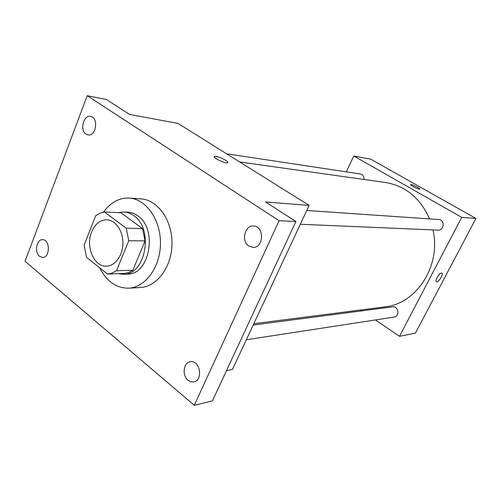 <?xml version="1.0" encoding="UTF-8"?>
<svg xmlns="http://www.w3.org/2000/svg" width="501" height="501" viewBox="0 0 501 501"><rect width="100%" height="100%" fill="white"/><g stroke="black" fill="none" stroke-linecap="round" stroke-linejoin="round"><path stroke-width="0.75" d="M91.639 231.894C95.033 223.991 100.075 219.964 106.757 219.82C115.455 220.033 123.046 230.792 122.914 243.091C122.895 255.391 115.174 266.056 106.475 266.163C94.063 267.058 85.339 246.473 91.639 231.894M86.51 257.295L107.502 274.085L112.105 273.076L116.483 270.759L128.782 240.718L126.177 228.168L104.49 211.986L99.949 213.232L95.704 215.731L84.099 245.164L86.51 257.295M126.177 228.168L142.484 228.606L120.973 212.775L104.49 211.986M142.484 228.606L145.071 240.875L128.782 240.718M107.502 274.085L125.281 273.346L129.17 272.262L132.871 270.239L145.071 240.875M118.505 273.69L123.446 274.247C145.741 275.174 154.089 228.65 133.679 215.574C130.586 213.338 127.298 212.13 123.828 211.948L118.161 212.643M123.828 211.948L127.83 212.142C131.293 212.324 134.575 213.532 137.662 215.749C158.022 228.763 149.699 275.018 127.448 274.097L123.446 274.247M132.871 270.239L116.483 270.759M103.507 212.142C110.496 202.417 119.069 197.732 129.22 198.083C146.01 198.991 160.715 219.632 160.464 243.323C160.42 267.014 145.472 287.468 128.669 288.175C116.288 288.219 106.65 281.456 99.749 267.878M129.22 198.083L140.95 198.891C157.64 199.799 172.238 220.102 171.993 243.392C171.949 266.682 157.107 286.804 140.412 287.505L128.669 288.175M188.057 380.297C181.85 375.587 183.41 362.505 190.292 361.722C199.955 359.486 203.6 380.434 193.768 381.925L190.831 381.806L188.057 380.297M39.541 256.337C34.193 252.36 36.56 239.215 42.566 239.685C50.263 239.303 50.263 257.852 42.566 257.489L39.541 256.337M85.99 134.099C79.565 130.229 83.517 114.735 90.543 116.407C98.835 117.372 96.205 136.629 88.044 134.919L85.99 134.099M248.847 246.035C241.037 241.257 244.688 225.225 253.45 226.032C264.453 225.87 264.058 247.951 253.068 247.388L248.847 246.035M279.088 220.703L87.218 95.704L25.05 261.246L194.288 405.296L279.088 220.703L295.903 221.498L265.586 201.984L309.136 205.391L177.955 123.409L129.577 114.441L106.437 99.542L87.218 95.704M214.296 156.631L216.012 156.387C220.327 156.888 229.633 161.967 227.623 162.731C225.782 164.052 211.942 157.414 214.491 156.437L216.012 156.381C219.977 156.851 228.644 161.372 227.811 162.543M295.903 221.498L212.399 400.919L194.288 405.296M309.136 205.391L232.464 369.431L226.502 370.615M239.628 161.955L385.588 182.508C405.641 185.927 420.308 198.058 429.582 218.893M432.945 229.903C441.5 265.58 416.4 304.013 384.831 306.881L253.844 323.696M306.762 210.476L438.719 219.519C445.001 219.682 444.324 230.654 438.068 230.122L300.318 224.26M226.54 153.776L360.401 173.991C362.931 174.655 364.139 176.484 364.008 179.464M253.212 325.043L392.627 306.85C398.42 305.829 400.055 316.425 394.187 317.07L246.329 339.766M375.399 319.951L399.516 336.303L461.722 217.34L353.794 156.018L346.272 171.856M360.689 309.981L361.972 310.852M399.516 336.303L415.379 333.159L475.95 218.455L461.722 217.34M475.95 218.455L370.709 159.155L353.794 156.018M410.676 184.637L411.208 184.568C413.338 184.781 420.752 188.72 419.788 189.115C419.124 189.835 409.593 185.069 410.72 184.587L411.208 184.562C413.244 184.775 420.37 188.501 419.825 189.071M437.072 277.567C438.889 274.46 440.473 272.945 441.813 273.014C443.974 273.696 438.362 282.883 436.452 281.8C435.732 281.286 435.933 279.877 437.072 277.567M441.888 273.051C443.836 273.972 438.312 282.865 436.452 281.8L436.377 281.762"/></g></svg>
